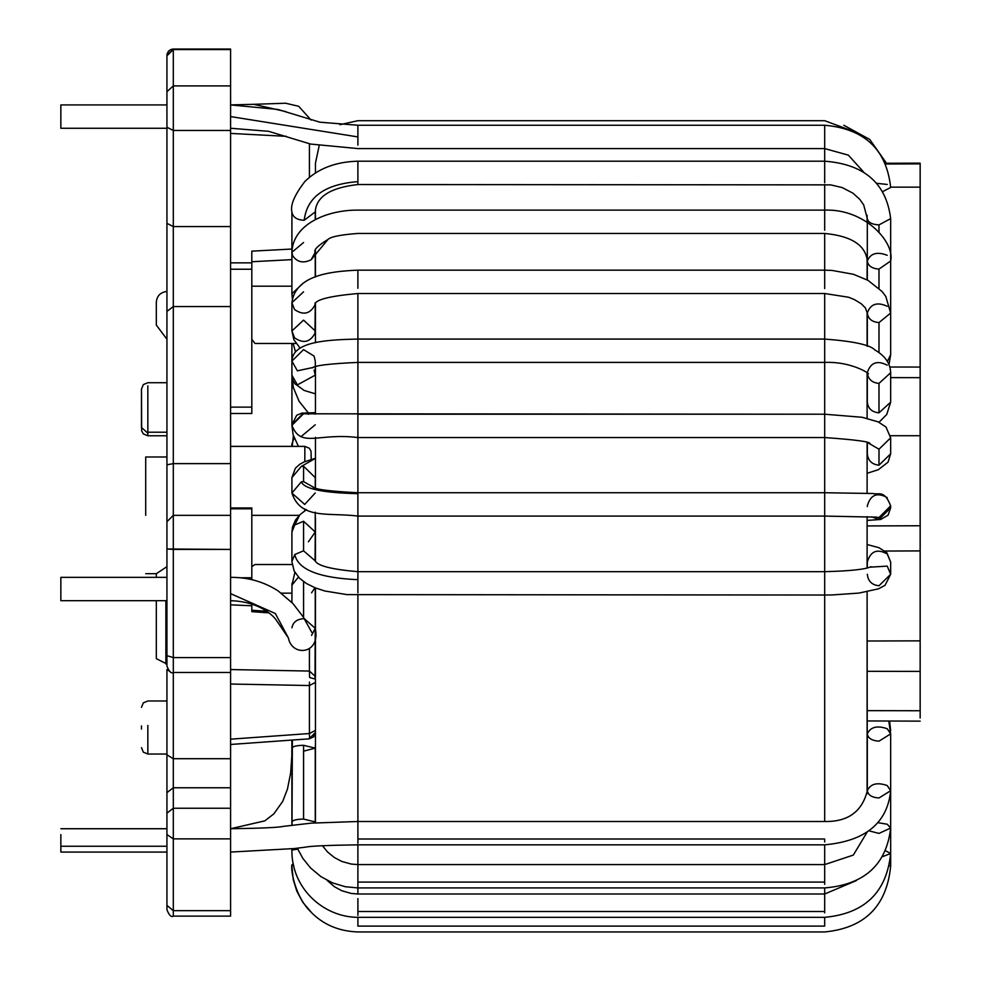 <?xml version="1.0" encoding="UTF-8"?>
<svg xmlns="http://www.w3.org/2000/svg" width="981" height="981" viewBox="0 0 981 981"><rect width="100%" height="100%" fill="white"/><g stroke="black" fill="none" stroke-linecap="round" stroke-linejoin="round"><path stroke-width="1.47" d="M309.567 738.644L313.699 736.854L315.453 732.476L309.567 738.46L315.453 732.329L315.453 679.134L309.567 677.491L315.453 679.134L315.453 682.359L309.42 685.535L315.453 682.359L315.453 732.329L315.453 730.355L309.42 733.53L309.42 685.535L230.584 684.027L309.42 685.535L309.42 733.53L315.453 730.355L315.453 822.789M315.244 253.981L315.453 252.362L315.244 253.981M315.453 251.124L315.244 252.276L315.453 251.124M315.453 730.355L315.453 679.134M315.244 619.882L315.036 678.545L315.244 619.882M230.584 49.565L230.584 671.188L230.584 549.434L166.942 548.98L166.942 55.782L166.942 311.382L173.306 306.562L173.306 226.562L166.942 223.374L173.306 226.562L173.306 130.461L166.942 127.272L173.306 130.461L173.306 85.911L166.942 91.638L173.306 85.911L173.306 49.565L166.942 55.782L173.306 49.05L173.306 306.562L166.942 311.382L166.942 655.676L166.942 548.98L173.306 549.434L173.306 515.344L166.942 521.708L173.306 515.344L173.306 463.621L166.942 464.81L173.306 463.621L173.306 306.562L173.306 463.621L230.584 463.621L230.584 306.562L173.306 306.562L230.584 306.562L230.584 226.562L173.306 226.562L230.584 226.562L230.584 130.461L173.306 130.461L230.584 130.461L230.584 85.911L173.306 85.911L230.584 85.911L230.584 49.565L173.306 49.565L230.584 49.05L173.306 49.05C170.056 49.111 167.935 51.233 166.942 55.414L166.942 55.414M230.584 671.985L230.584 910.662L230.584 838.878L173.306 838.878L166.942 834.561L166.942 669.508L166.942 905.389L166.942 834.561L173.306 838.878L173.306 808.246L166.942 813.114L173.306 808.246L173.306 787.768L166.942 792.636L173.306 787.768L173.306 758.705L166.942 754.855L173.306 758.705L173.306 671.985L173.306 910.662L166.942 905.389L173.306 910.662L173.306 838.878L230.584 838.878L230.584 808.246L173.306 808.246L230.584 808.246L230.584 787.768L173.306 787.768L230.584 787.768L230.584 758.705L173.306 758.705L230.584 758.705L230.584 671.985M230.584 81.57L230.584 82.429M230.584 624.039L230.584 554.02L230.584 624.039M251.81 515.344L299.279 515.344L251.81 515.344M304.846 510.696L304.846 508.931L304.846 510.696M304.846 461.597L304.846 446.38L304.846 461.597M230.584 739.171L309.42 733.53L309.567 738.46L309.42 733.53L230.584 739.171M315.244 622.04L315.453 622.825L315.244 622.04M309.42 671.065L315.453 676.571L309.42 671.065L309.567 677.491L309.42 671.065L230.584 669.557L309.42 671.065L309.42 649.091L309.42 671.065M315.453 677.626L315.453 676.571L315.453 677.626M268.696 612.855L251.81 611.654L251.81 605.792L230.584 604.836L251.81 605.792L251.81 603.879L251.81 611.654L268.696 612.855M251.81 508.808L251.81 579.673L251.81 577.76L239.707 577.76L251.81 577.76L251.81 508.808L230.584 508.808L251.81 508.808L251.81 507.95L230.584 507.95M166.942 665.204L166.942 666.099C169.149 671.642 171.27 673.763 173.306 672.476L230.584 672.476M145.715 515.344L145.715 456.987L145.715 515.344M251.81 251.148L291.909 249.039L251.81 251.148L291.909 249.039L251.81 251.148L251.81 413.492L230.584 413.492L251.81 413.492L251.81 407.127L230.584 407.127L251.81 407.127L251.81 269.223L230.584 269.223L251.81 269.223L251.81 251.148L251.81 261.743L291.909 259.634L251.81 261.743M309.42 143.766L309.42 177.291L309.42 143.766M286.378 136.334L230.584 133.416L286.378 136.334M230.584 262.847L251.81 262.847L230.584 262.847M315.453 668.453L315.453 672.341M315.453 674.045L315.453 675.112M309.42 666.663L309.42 667.644L309.42 666.663M309.42 688.539L309.42 685.535L309.42 688.539M147.837 725.437L147.837 754.033L147.837 725.437M141.472 725.928L141.472 729.091M166.942 432.216L147.837 432.216L147.837 435.772L147.837 433.185L141.472 427.446L147.837 433.185L147.837 432.216L166.942 432.216M147.837 385.778L147.837 432.216L147.837 385.778M141.472 391.063L141.472 427.446L141.472 391.063M230.584 910.662L230.584 916.131L173.306 916.131L173.306 910.662L230.584 910.662L173.306 910.662L173.306 916.131C171.27 917.431 169.149 915.31 166.942 909.767L166.942 813.114M170.228 671.678L166.942 669.508L170.228 671.678M173.306 671.188L173.306 657.577L166.942 655.676L173.306 657.577L173.306 549.434L173.306 657.577L230.584 657.577L173.306 657.577L173.306 671.188M173.306 549.434L230.584 549.434L230.584 515.344L173.306 515.344L173.306 549.434M173.306 515.344L230.584 515.344L230.584 463.621L173.306 463.621L173.306 515.344M266.574 611.286L251.81 610.231L251.81 611.654M309.42 682.114L309.42 709.643L309.42 682.114M315.453 219.609L315.453 209.247M315.453 250.744L315.453 276.973L315.453 250.744M315.453 303.411L315.453 342.663L315.453 303.411M315.453 366.698L315.453 414.019L315.453 366.698M315.453 437.354L315.453 487.986L315.453 437.354M315.453 561.169L315.453 517.772M326.967 880.251L334.362 886.677L341.817 890.748L351.21 893.446L357.893 893.998L357.893 844.837L357.893 893.998L824.678 893.998L824.678 887.928L824.678 911.496L824.678 894.464M291.811 756.474L290.634 773.04L287.458 789.067L282.724 801.354L273.907 813.813L264.882 820.839L230.584 828.737C260.799 828.307 278.396 827.523 283.362 826.37L311.235 823.133L357.893 821.502L357.893 595.026L357.893 821.502L824.678 821.502L824.678 595.026L824.678 821.502C847.915 821.931 862.127 811.667 867.314 790.711C868.062 795.088 871.95 797.516 878.988 797.982C871.95 797.516 868.062 795.088 867.314 790.711C870.49 783.77 877.124 782.053 887.241 785.56C877.124 782.053 870.49 783.77 867.314 790.711L867.314 733.886C870.49 726.958 877.124 725.241 887.241 728.748C877.124 725.241 870.49 726.958 867.314 733.886L867.106 730.87M357.893 571.678L357.893 516.08L357.893 579.673L357.893 571.678L824.678 571.678L824.678 516.08L824.678 571.678L357.893 571.678C331.455 569.397 317.194 565.73 315.073 560.666L315.244 532.009L308.402 541.806M357.893 492.732L357.893 362.406L357.893 493.651L357.893 492.732L824.678 492.732L824.678 437.551L824.678 492.732L357.893 492.732C329.469 491.309 314.349 489.323 312.547 486.76M357.893 339.07L357.893 293.515L357.893 360.015L357.893 339.07L824.678 339.07L824.678 293.515L824.678 339.07L357.893 339.07C325.815 339.757 292.62 341.731 291.909 361.094L303.57 349.628L314.079 356.091L315.244 361.094L315.453 369.751M315.244 277.047L315.244 252.301C313.38 250.106 317.611 245.814 327.961 239.462L311.173 259.732C303.374 263.607 297.194 262.27 292.632 255.698C297.194 262.27 303.374 263.607 311.173 259.732L315.244 252.301L311.173 259.732L327.961 239.462C330.707 236.74 340.689 234.741 357.893 233.453L357.893 233.355M357.893 161.191L357.893 181.644L357.893 161.191L824.678 161.191L824.678 148.585L824.678 161.191L357.893 161.191C335.735 161.779 318.065 168.548 304.883 181.485C294.508 195.023 290.192 205.164 291.909 211.908L291.909 264.931M357.893 125.249L357.893 145.163L357.893 125.249L824.678 125.249L357.893 125.249L319.904 122.196L277.856 109.443L230.584 104.918L253.674 104.317L285.974 111.638L253.674 104.317L285.606 103.226L298.714 106.316L311.075 120.062M304.87 413.798L824.678 414.215L824.678 362.406L824.678 414.215L357.893 414.215L357.893 437.551L824.678 437.551L824.678 414.215L824.678 437.551C856.585 439.819 871.619 441.904 869.804 443.804M824.678 270.167L824.678 233.453L824.678 270.167L357.893 270.167L357.893 287.359L357.893 270.167L824.678 270.167L824.678 287.225L824.678 270.167L832.011 270.425L853.445 274.288L867.964 280.333L882.177 291.565L885.806 296.495L890.662 313.037L878.988 322.59L890.662 313.037L890.662 354.779L887.388 361.413L890.662 354.779L889.007 364.589M824.678 210.118L824.678 184.538L824.678 210.118L357.893 210.118L824.678 210.118L824.678 226.145L824.678 210.118C865.426 208.634 895.003 242.748 890.662 261.007L878.988 269.088L890.662 261.007L890.662 313.491M322.455 845.72L327.519 851.925L334.276 857.48L341.793 861.453L351.333 864.077L357.893 864.592L824.678 864.592L824.678 844.837L824.678 864.592L853.323 855.076L867.032 832.293M867.278 791.986L867.106 591.825L867.106 793.727M867.106 567.962L867.106 516.631L867.106 567.962M339.88 124.71L357.893 120.7L824.678 120.7L852.391 131M920.153 163.876L920.153 718.006L920.153 550.905L885.009 551.04L920.153 550.905L920.153 525.755L867.106 525.926L920.153 525.755L920.153 435.711L890.503 435.711L920.153 435.711L920.153 377.66L890.662 377.624L920.153 377.66L920.153 367.053L889.853 367.017L920.153 367.053L920.153 187.15L890.662 187.15L920.153 187.15L920.153 163.876L885.782 163.999L920.153 163.876M166.942 664.014L156.322 658.68L166.942 664.014M165.875 600.691L165.875 663.953L165.875 600.691M156.322 600.691L156.322 658.68L156.322 600.691M281.351 593.162L291.909 593.162L281.351 593.162M292.117 564.516L254.986 564.516L251.81 566.638L254.986 564.516L292.117 564.516M166.942 566.638L156.322 573.713L156.322 577.355L156.322 573.713L166.942 566.638M867.106 641.01L920.153 640.851L867.106 641.01M166.942 291.492L165.875 291.602C160.038 292.718 156.85 296.237 156.322 302.16L156.322 325.091L166.942 339.23L156.322 325.091L156.322 302.16C156.85 296.237 160.038 292.718 165.875 291.602L166.942 291.492M251.81 339.23L254.986 343.473L296.054 343.473L254.986 343.473L251.81 339.23M291.909 286.194L251.81 286.194L291.909 286.194M867.106 671.311L920.153 671.396L867.106 671.311M867.106 710.649L920.153 710.747L867.106 710.649M824.678 147.775L824.678 125.249L824.678 147.775M882.863 191.503L890.662 187.481L882.863 191.503M887.241 184.465L876.744 183.3L887.241 184.465M315.244 219.719L315.244 211.908L304.184 220.271C296.973 219.965 292.89 217.255 291.909 212.129C292.89 217.255 296.973 219.965 304.184 220.271L315.244 211.908C316.14 196.776 330.352 187.653 357.893 184.538L357.893 181.644C324.907 184.158 307.004 197.022 304.184 220.271C307.004 197.022 324.907 184.158 357.893 181.644L357.893 184.538L830.662 184.869L842.152 187.555L852.894 193.134L859.699 199.266L863.697 204.943L867.314 218.628C868.062 222.417 871.95 224.514 878.988 224.907L890.662 218.616L878.988 224.907C871.95 224.514 868.062 222.417 867.314 218.628L867.314 261.007C868.062 265.876 871.95 268.573 878.988 269.088C871.95 268.573 868.062 265.876 867.314 261.007C870.49 253.306 877.124 251.406 887.241 255.305C877.124 251.406 870.49 253.306 867.314 261.007L867.314 279.843M824.678 182.699L824.678 161.191L824.678 182.699M878.988 224.907L878.988 231.945L878.988 224.907M292.669 297.218L291.909 293.748L302.283 284.024M292.313 298.665L291.909 293.748L292.632 297.145M291.909 293.748L291.909 252.301L292.632 255.698L291.909 252.301L303.57 242.515M824.678 230.216L824.678 226.145L824.678 230.216M878.988 269.088L878.988 288.242L878.988 269.088M867.314 313.491L867.106 316.14M315.453 335.661L314.999 333.172C310.168 342.308 303.337 343.853 294.521 337.795L291.909 330.965L303.57 320.125L315.244 330.965L315.453 335.661M300.039 347.997L293.883 339.745L291.909 330.965L294.521 337.795C303.337 343.853 310.168 342.308 314.999 333.172L315.244 302.675M291.909 330.965L291.909 302.675L294.521 309.506C303.337 315.563 310.168 314.018 314.999 304.883L315.195 303.693L314.999 304.883C310.168 314.018 303.337 315.563 294.521 309.506L291.909 302.675L303.57 291.835M314.999 304.883L315.085 303.816L314.999 304.883M357.893 288.291L357.893 287.359L357.893 288.291M824.678 288.549L824.678 287.225L824.678 288.549M315.159 303.423L314.975 303.975C316.238 299.463 330.548 295.98 357.893 293.515L824.678 293.515L848.614 297.243L854.561 299.671L861.306 303.803L865.352 307.875L867.314 313.037C868.062 318.8 871.95 321.989 878.988 322.59C871.95 321.989 868.062 318.8 867.314 313.037C870.49 303.926 877.124 301.682 887.241 306.28M878.988 322.59L878.988 352.596L878.988 322.59M314.079 370.156L315.244 375.159L297.378 384.883L291.909 375.159L297.378 384.883L315.244 375.159L315.244 366.759M313.319 367.421L297.378 370.818L291.909 361.094L297.378 370.818L313.319 367.421M312.13 367.961C314.46 365.521 329.714 363.669 357.893 362.406L357.893 360.015L357.893 362.406L824.678 362.406L824.678 339.07L824.678 362.406C854.01 361.278 873.029 376.115 867.474 373.589M867.314 372.755L867.314 372.731C868.062 379.169 871.95 382.725 878.988 383.399L890.662 372.731L878.988 383.399C871.95 382.725 868.062 379.169 867.314 372.731C870.49 362.553 877.124 360.039 887.241 365.19M878.988 383.399L878.988 412.829L890.662 402.161L878.988 412.829L878.988 383.399M867.314 402.161C868.062 408.587 871.95 412.143 878.988 412.829C871.95 412.143 868.062 408.587 867.314 402.161L867.314 372.731M315.453 413.994L314.607 414.007L315.453 413.994M315.453 412.682L302.038 413.099L296.716 415.233L291.909 424.675L303.57 413.013L308.782 414.24L303.57 413.013L291.909 425.374L303.57 413.7L305.201 413.81L303.57 413.7L303.57 413.013L291.909 425.374C301.106 448.599 317.819 432.56 357.893 437.551M315.232 424.81L300.897 436.729M291.921 425.913L291.921 377.354M868.725 443.24L878.988 449.212L890.662 437.833L878.988 449.212L868.725 443.24M878.988 449.212L878.988 465.202L890.662 453.823L878.988 465.202L878.988 449.212M867.314 453.823C868.062 460.69 871.95 464.479 878.988 465.202C871.95 464.479 868.062 460.69 867.314 453.823L867.314 442.676M315.453 458.323L301.314 466.416L303.57 466.208L315.244 477.624L303.57 466.208L301.314 466.416L315.453 458.323M315.453 458.237L304.098 461.928L299.646 464.369L295.379 468.207L291.909 477.624L301.314 466.416L291.909 477.624L291.909 493.051L301.314 481.843L303.57 481.622L313.675 487.312L303.57 481.622L303.57 466.208L303.57 481.622L301.314 481.843L291.909 493.051C300.885 519.967 328.427 512.303 357.893 516.08L824.678 516.08L824.678 492.732L824.678 516.08L876.401 517.146M315.244 492.965L304.711 504.43L291.909 493.051M301.314 481.843C304.245 488.943 323.105 492.879 357.893 493.651C323.105 492.879 304.245 488.943 301.314 481.843M357.893 515.847L357.893 493.651L357.893 515.847M875.775 517.085L878.988 517.539L890.662 505.865L878.988 517.539L875.775 517.085M867.339 506.588L867.314 505.865C870.49 494.743 877.124 491.996 887.241 497.625M890.662 507.815L878.988 519.489L871.557 516.815L878.988 519.489L878.988 517.539L878.988 519.489L890.662 507.827L888.087 515.148L880.693 519.476L867.106 520.408M890.662 574.302L885.034 585.314L878.62 588.796L859.013 593.076L832.256 594.94L824.678 595.026L824.678 592.266L824.678 595.026L347.004 594.621L324.821 591.003L315.134 587.815L306.354 583.474L299.512 578.238L294.141 570.967L291.909 561.573L294.791 554.498L291.909 561.573L291.909 532.009L294.791 524.933L291.909 532.009L292.522 526.981L295.416 520.2L299.769 514.853L294.791 524.933L303.57 521.254L315.244 532.009L303.57 521.254L294.791 524.933L299.781 514.829L306.538 509.593M303.57 521.254L303.57 550.819L315.22 560.874L303.57 550.819L303.57 521.254M294.791 554.498L303.57 550.819L294.791 554.498C297.991 569.593 319.021 577.993 357.893 579.673C319.021 577.993 297.991 569.593 294.791 554.498M357.893 592.806L357.893 579.673L357.893 592.806M824.678 592.266L824.678 571.678L824.678 592.266M890.662 562.101L887.241 553.971L890.662 562.101L890.662 574.265L887.241 566.123L869.791 567.177L887.241 566.123L890.662 574.265L878.988 585.767C871.95 585.032 868.062 581.206 867.314 574.265M887.241 553.971C877.124 548.416 870.49 551.138 867.314 562.101C870.49 551.138 877.124 548.416 887.241 553.971M867.314 562.101L867.314 567.913M291.909 602.457L291.995 583.462L291.933 585.154L298.396 577.098L291.933 585.154L294.889 572.377M314.987 587.766L311.566 592.806M303.57 581.635L303.57 617.466L303.57 581.635M315.244 587.864L315.244 628.355L304.343 618.704L315.244 628.355L311.566 635.394M291.933 627.754C292.988 622.236 296.863 619.207 303.57 618.68M230.584 116.58L357.893 136.923L230.584 116.58M315.244 628.355C320.897 654.45 291.933 657.172 288.389 637.932L275.342 613.517L230.584 593.628L275.342 613.517L288.389 637.932L275.686 619.281C272.62 615.394 259.352 601.525 230.584 600.691M60.847 104.918L60.847 128.253L60.847 104.918L166.942 104.918L60.847 104.918M60.847 577.355L60.847 600.691L60.847 577.355L166.942 577.355L60.847 577.355M294.116 437.906L291.909 444.001L294.116 437.906M292.215 446.38L293.393 435.699M357.893 839.013L357.893 843.28L357.893 839.013L824.678 839.013L357.893 839.013L357.893 821.906L357.893 839.013M824.678 842.017L824.678 839.013L824.678 842.017M230.584 852.072L294.275 848.553L305.116 847.204C310.082 846.063 327.679 845.266 357.893 844.837L824.678 844.837C865.389 841.097 887.388 823.047 890.662 790.711L887.241 785.56L890.662 790.711L878.988 797.982M890.662 790.711L890.662 733.886L887.241 728.748L890.662 733.886L878.988 741.17C871.95 740.704 868.062 738.276 867.314 733.886M315.453 743.77L315.244 748.147L303.57 745.29C296.397 745.474 292.51 746.455 291.909 748.221L291.909 748.221C292.51 746.455 296.397 745.474 303.57 745.29L315.244 748.147L304.184 750.992M303.57 745.29L303.57 819.074L315.244 821.919L303.57 819.074L303.57 745.29M291.909 822.004L291.909 822.004C292.51 820.239 296.397 819.258 303.57 819.074C296.397 819.258 292.51 820.239 291.909 822.004M357.893 864.592L357.893 887.928L824.678 887.928C864.469 884.654 886.456 864.69 890.662 828.038L887.241 824.236L878.007 822.679L887.241 824.236L890.662 828.038L878.988 833.409L869.056 830.858L878.988 833.409M357.893 882.091L824.678 882.091L824.678 865.892L824.678 882.091L357.893 882.091M824.678 884.322L824.678 882.091L824.678 884.322M890.662 763.512L890.662 828.038M867.314 763.512L867.106 759.883M292.632 849.914L297.77 849.178L291.909 849.705C291.063 888.026 323.387 917.284 357.893 917.333L357.893 926.113L357.893 917.333L824.678 917.333L824.678 926.113L824.678 917.333C864.653 913.63 886.652 892.354 890.662 853.519L885.696 850.846L890.662 853.519L882.679 856.609M357.893 915.359L357.893 898.547L357.893 915.359M357.893 911.496L824.678 911.496L357.893 911.496M824.678 912.87L824.678 911.496L824.678 912.87M890.662 783.733L890.662 853.519M867.314 783.745L867.106 779.711M890.662 793.788L890.662 866.174L889.436 865.72L890.662 866.174C886.726 906.125 864.727 928.051 824.678 931.95L357.893 931.95C338.678 931.288 322.872 924.494 310.474 911.557C295.502 896.793 290.646 871.153 291.909 864.813L293.773 865.708L291.909 864.813L293.393 864.003M357.893 926.113L824.678 926.113L357.893 926.113M311.921 913.029L302.896 902.41L296.838 891.226L293.258 879.712L291.921 866.456M890.405 729.067L890.662 730.637M291.811 756.302L291.909 740.079M60.847 846.247L166.942 846.247L60.847 846.247L60.847 834.573L60.847 852.072L166.942 852.072L60.847 852.072M166.942 382.725L147.837 382.725L143.336 384.589L141.472 389.101L141.656 430.904L143.336 433.909L147.837 435.772L166.942 435.772M315.244 253.993L315.453 252.362M315.244 619.085L315.453 620.703M230.584 446.38L304.846 446.38L309.346 448.243L311.038 451.26L311.21 459.353M156.371 573.689L145.715 573.689M166.942 456.987L145.715 456.987M166.942 754.033L147.837 754.033L143.336 752.169L141.472 747.669M166.942 700.986L147.837 700.986L143.336 702.85L141.472 707.35M166.942 127.272L166.942 55.782M169.357 50.423L168.045 51.821M167.334 53.182L167.015 54.446M166.942 521.708L166.942 666.099M309.555 738.816L230.584 744.469M319.156 145.801L315.453 163.128L315.453 172.901M315.453 587.95L315.453 676.571M867.106 493.284L867.106 442.59M867.106 418.335L867.106 373.099M867.106 346.219L867.106 311.394M867.106 279.867L867.106 258.359M867.106 221.902L867.106 215.244M885.463 163.263L920.153 163.14M867.106 720.949L920.153 721.133M230.584 128.253L268.573 131.307L310.621 144.06L357.893 148.585L824.678 148.585L848.381 155.157L864.016 172.484M824.678 125.249C864.58 128.781 886.579 149.529 890.662 187.481M315.453 267.666L315.244 264.931M824.678 161.191C864.335 164.183 886.333 183.324 890.662 218.628L890.662 261.007M291.909 252.301C292.792 224.146 327.213 209.848 357.893 210.118M357.893 233.453L824.678 233.453C851.434 236.004 865.647 245.189 867.314 261.007M291.909 302.675C295.318 276.041 328.181 271.357 357.893 270.167M867.314 313.037L867.314 346.305M315.453 393.847L304.159 390.45L294.815 383.706L292.792 380.015L291.909 375.257M308.255 412.793L299.046 401.217L293.368 387.593L291.909 375.981L291.909 343.473M824.678 339.07C853.36 341.241 870.086 344.858 874.844 349.923C885.132 355.907 890.405 363.51 890.662 372.731L890.662 402.161L886.714 414.522L879.001 422.284M824.678 414.215L862.152 417.281L878.081 421.855L885.966 427.017L890.662 437.833L890.662 453.823L888.05 462.137L878.326 469.691L867.106 473.32M315.244 477.624L315.244 487.913M824.678 492.732L873.127 493.517C878.694 495.147 884.237 489.36 890.662 505.865L890.662 507.827M824.678 571.678C850.245 571.016 865.696 569.348 871.018 566.687M890.662 562.064L886.849 552.708L878.853 547.656L867.106 544.541M311.786 632.377L303.129 616.767L292.865 603.474L278.273 591.003C263.975 581.77 248.083 577.22 230.584 577.355M60.847 128.253L166.942 128.253M60.847 600.691L166.942 600.691M315.244 529.973L315.244 512.18M291.909 446.38L291.909 444.001M298.42 446.38L293.123 434.755L291.909 425.57M295.465 351.774L293.123 343.473M843.795 125.249L869.779 139.474L886.493 163.263M890.662 733.886L888.786 721.023M292.387 740.054L291.995 825.315M315.244 748.147L315.257 822.814M297.317 848.16L302.798 858.314L310.585 867.989L320.983 876.671L332.571 882.888L345.177 886.701L357.893 887.928M315.453 769.178L315.244 773.715M291.909 773.715L291.909 825.328M291.909 848.847L291.909 849.705M824.678 893.998L856.401 880.57M315.453 785.008L315.244 789.484M315.453 790.649L315.244 794.88M315.244 794.696L315.453 796.621M890.662 730.624L889.595 721.023M60.847 828.737L166.942 828.737"/></g></svg>
